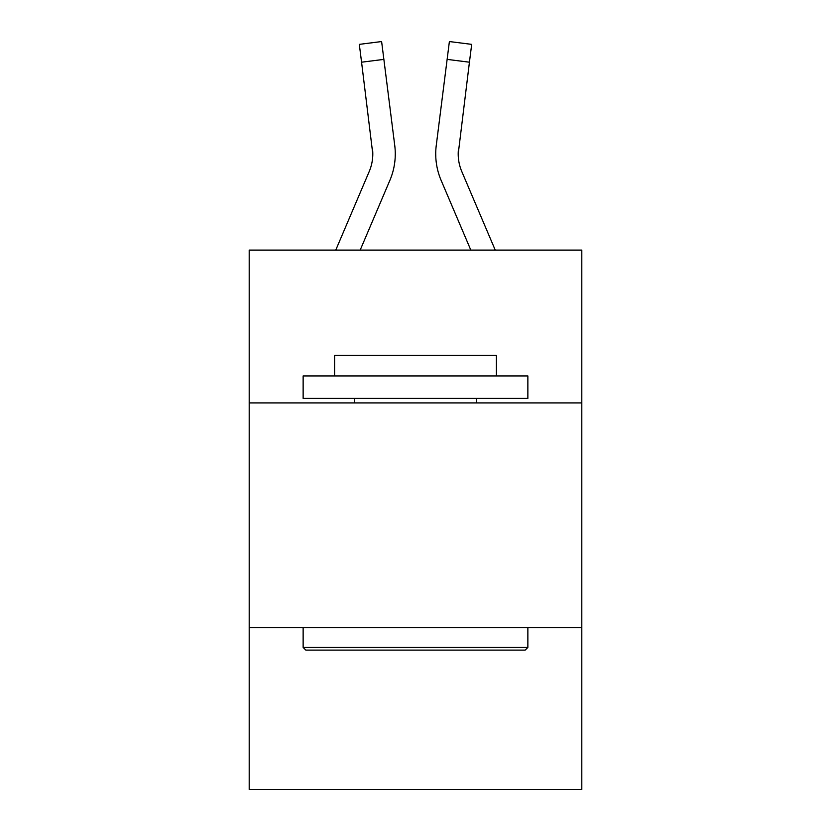 <?xml version="1.0" encoding="UTF-8"?>
<svg xmlns="http://www.w3.org/2000/svg" width="831" height="831" viewBox="0 0 831 831"><rect width="100%" height="100%" fill="white"/><g stroke="black" fill="none" stroke-linecap="round" stroke-linejoin="round"><path stroke-width="1.25" d="M581.804 402.91L581.804 250.1L249.196 250.1L249.196 402.91L581.804 402.91L581.804 789.45L249.196 789.45L249.196 402.91M581.804 627.644L249.196 627.644M389.884 180.327L360.176 250.1L389.884 180.327A67.415 67.415 -25.8 0 0 394.746 145.467L383.87 59.385L361.568 62.2L359.314 44.365L381.616 41.55L383.87 59.385M335.755 250.1L369.213 171.518A44.947 44.947 -29.9 0 0 372.797 154.005L361.568 62.2M395.192 157.184L395.276 153.88M394.403 142.766L394.746 145.467L394.403 142.766M495.245 250.1L461.787 171.518A44.947 44.947 29.9 0 1 458.203 153.995L469.432 62.2L447.13 59.385L449.384 41.55L471.686 44.365L469.432 62.2M441.116 180.327L470.824 250.1L441.116 180.327A67.415 67.415 23.7 0 1 436.254 145.467L447.13 59.385M458.255 156.114L458.556 148.282A44.947 44.947 23.7 0 0 461.787 171.518A44.947 44.947 23.7 0 1 458.203 153.995L458.556 148.282M305.829 650.122L303.138 647.422L527.862 647.422L525.171 650.122L305.829 650.122M527.862 375.944L527.862 398.423L303.138 398.423L303.138 375.944L527.862 375.944M334.602 375.944L334.602 355.273L496.398 355.273L496.398 375.944M527.862 627.644L527.862 647.422M303.138 627.644L303.138 647.422M476.63 398.423L476.63 402.91M354.37 398.423L354.37 402.91M369.213 171.518A44.947 44.947 -25.8 0 0 372.797 154.005A44.947 44.947 -25.8 0 1 369.213 171.518A44.947 44.947 -25.8 0 0 372.797 154.005A44.947 44.947 -25.8 0 1 369.213 171.518A44.947 44.947 -25.8 0 0 372.797 154.005A44.947 44.947 -25.8 0 1 369.213 171.518A44.947 44.947 -25.8 0 0 372.797 154.005A44.947 44.947 -25.8 0 1 369.213 171.518A44.947 44.947 -25.8 0 0 372.797 154.005A44.947 44.947 -25.8 0 1 369.213 171.518A44.947 44.947 -25.8 0 0 372.797 154.005A44.947 44.947 -25.8 0 1 369.213 171.518A44.947 44.947 -25.8 0 0 372.797 154.005A44.947 44.947 -25.8 0 1 369.213 171.518A44.947 44.947 -25.8 0 0 372.797 154.005A44.947 44.947 -25.8 0 1 369.213 171.518A44.947 44.947 -25.8 0 0 372.797 154.005A44.947 44.947 -25.8 0 1 369.213 171.518A44.947 44.947 -25.8 0 0 372.797 154.005A44.947 44.947 -25.8 0 1 369.213 171.518A44.947 44.947 -25.8 0 0 372.797 154.005A44.947 44.947 -25.8 0 1 369.213 171.518A44.947 44.947 -25.8 0 0 372.797 154.005A44.947 44.947 -25.8 0 1 369.213 171.518A44.947 44.947 -25.8 0 0 372.797 154.005A44.947 44.947 -25.8 0 1 369.213 171.518A44.947 44.947 -25.8 0 0 372.444 148.282L372.797 153.995M461.787 171.518A44.947 44.947 23.7 0 1 458.203 153.995A44.947 44.947 23.7 0 0 461.787 171.518A44.947 44.947 23.7 0 1 458.203 153.995A44.947 44.947 23.7 0 0 461.787 171.518A44.947 44.947 23.7 0 1 458.203 153.995A44.947 44.947 23.7 0 0 461.787 171.518A44.947 44.947 23.7 0 1 458.203 153.995A44.947 44.947 23.7 0 0 461.787 171.518A44.947 44.947 23.7 0 1 458.203 153.995A44.947 44.947 23.7 0 0 461.787 171.518A44.947 44.947 23.7 0 1 458.203 153.995A44.947 44.947 23.7 0 0 461.787 171.518A44.947 44.947 23.7 0 1 458.203 153.995A44.947 44.947 23.7 0 0 461.787 171.518A44.947 44.947 23.7 0 1 458.203 153.995A44.947 44.947 23.7 0 0 461.787 171.518A44.947 44.947 23.7 0 1 458.203 153.995A44.947 44.947 23.7 0 0 461.787 171.518A44.947 44.947 23.7 0 1 458.203 153.995A44.947 44.947 23.7 0 0 461.787 171.518A44.947 44.947 23.7 0 1 458.203 153.995A44.947 44.947 23.7 0 0 461.787 171.518A44.947 44.947 23.7 0 1 458.203 153.995A44.947 44.947 23.7 0 0 461.787 171.518A44.947 44.947 23.7 0 1 458.203 153.995M435.808 157.204L435.724 153.88M359.314 44.365L381.616 41.55M449.384 41.55L471.686 44.365"/></g></svg>
